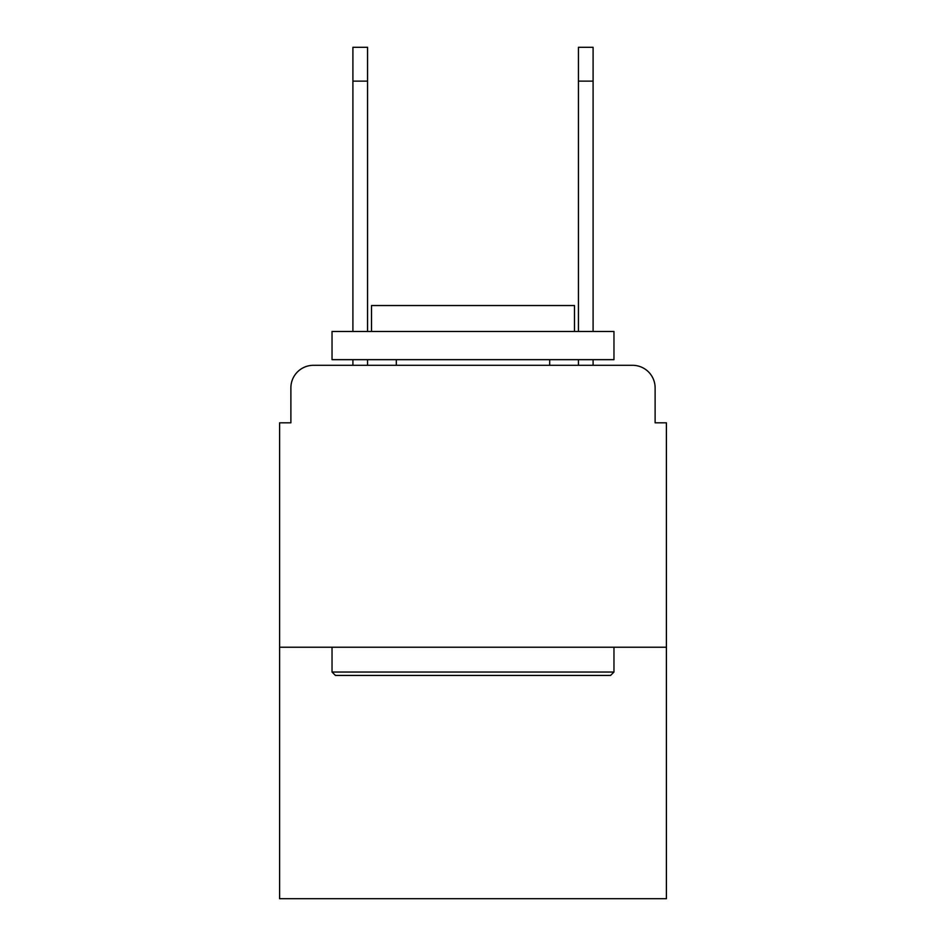 <?xml version="1.0" encoding="UTF-8"?>
<svg xmlns="http://www.w3.org/2000/svg" width="946" height="946" viewBox="0 0 946 946"><rect width="100%" height="100%" fill="white"/><g stroke="black" fill="none" stroke-linecap="round" stroke-linejoin="round"><path stroke-width="1.42" d="M290.883 387.86L290.883 422.815L290.883 387.86A22.55 22.55 0 0 1 313.433 365.31L352.905 365.31L352.905 359.669M666.398 647.23L279.602 647.23L279.602 898.7L666.398 898.7L666.398 422.815L655.117 422.815L655.117 387.86A22.55 22.55 0 0 0 632.567 365.31L313.433 365.31M279.602 647.23L279.602 422.815L290.883 422.815M367.556 359.669L367.556 365.31L385.046 365.31M560.954 365.31L578.444 365.31L578.444 359.669M593.095 359.669L593.095 365.31L632.567 365.31M655.117 422.815L655.117 387.86M610.572 675.42L335.428 675.42L332.034 672.038L613.966 672.038L610.572 675.42M332.034 331.478L613.966 331.478L613.966 359.669L332.034 359.669L332.034 331.478M574.494 331.478L574.494 305.534L371.506 305.534L371.506 331.478M332.034 647.23L332.034 672.038M613.966 647.23L613.966 672.038M396.315 359.669L396.315 365.31M549.685 359.669L549.685 365.31M352.905 331.478L352.905 47.3L367.556 47.3L367.556 331.478M578.444 331.478L578.444 47.3L593.095 47.3L593.095 81.131L578.444 81.131M593.095 331.478L593.095 81.131M352.905 81.131L367.556 81.131"/></g></svg>
